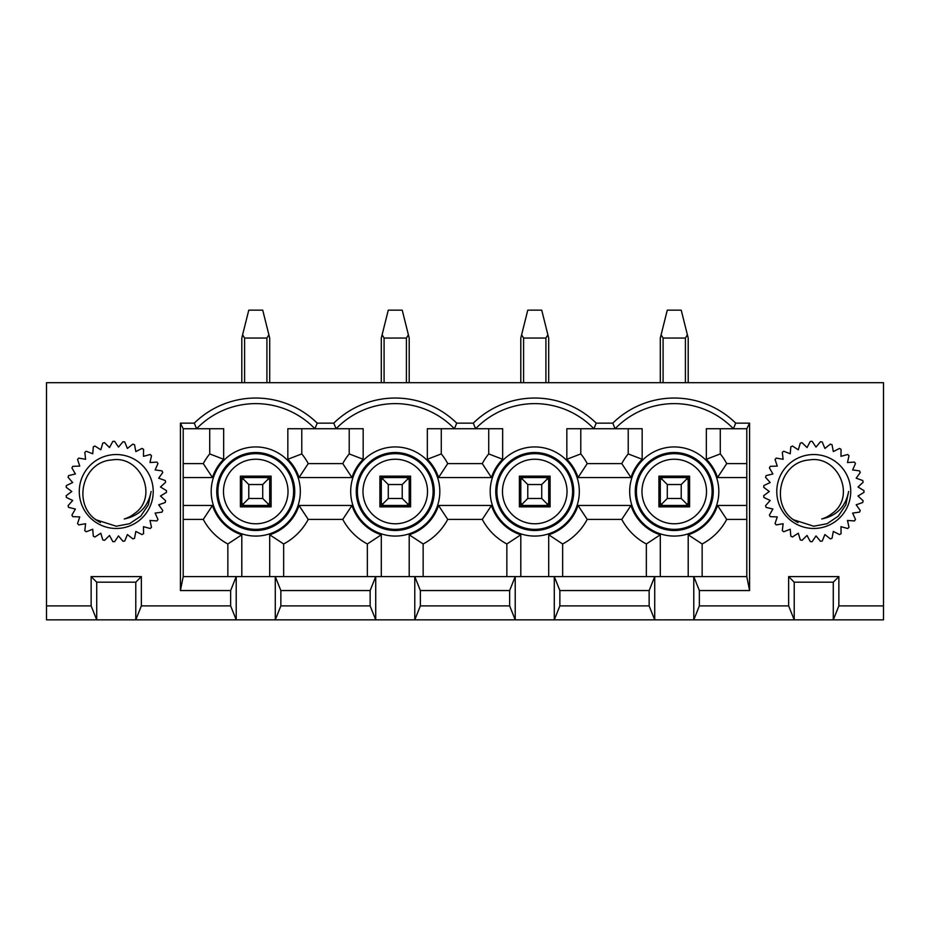 <?xml version="1.0" encoding="UTF-8"?>
<svg xmlns="http://www.w3.org/2000/svg" width="930" height="930" viewBox="0 0 930 930"><rect width="100%" height="100%" fill="white"/><g stroke="black" fill="none" stroke-linecap="round" stroke-linejoin="round"><path stroke-width="1.4" d="M141.36 576.6L135.78 582.18L96.72 582.18L91.14 576.6L141.36 576.6L141.36 605.895L230.64 605.895L236.22 619.845L135.78 619.845L141.36 605.895M230.64 590.55L180.42 590.55L183.21 576.6L236.22 576.6L230.64 590.55L230.64 605.895M180.42 590.55L180.42 423.15L194.277 423.15A87.804 87.804 0 0 1 317.223 423.15L333.777 423.15A87.804 87.804 0 0 1 456.723 423.15L473.277 423.15A87.804 87.804 0 0 1 596.223 423.15L612.777 423.15A87.804 87.804 0 0 1 735.723 423.15L749.58 423.15L749.58 590.55L699.36 590.55L699.36 605.895L788.64 605.895L794.22 619.845L693.78 619.845L699.36 605.895M788.64 576.6L838.86 576.6L833.28 582.18L794.22 582.18L788.64 576.6L788.64 605.895M838.86 576.6L838.86 605.895L883.5 605.895L883.5 619.845L833.28 619.845L838.86 605.895M46.5 605.895L91.14 605.895L96.72 619.845L46.5 619.845L46.5 382.695L883.5 382.695L883.5 605.895M91.14 576.6L91.14 605.895M559.86 605.895L649.14 605.895L654.72 619.845L554.28 619.845L559.86 605.895L559.86 590.55L554.28 576.6L654.72 576.6L649.14 590.55L649.14 605.895M649.14 590.55L559.86 590.55M699.36 590.55L693.78 576.6L746.79 576.6L749.58 590.55M688.2 576.6L688.2 534.785A45.477 45.477 0 0 0 717.53 505.455L746.79 505.455M749.58 423.15L746.79 428.73L706.335 428.73L706.335 459.281A45.477 45.477 0 0 1 717.53 477.555L746.79 477.555M642.165 428.73L566.835 428.73L566.835 459.281A45.477 45.477 0 0 1 578.03 477.555L630.97 477.555A45.477 45.477 0 0 1 642.165 459.281L642.165 428.73M502.665 428.73L427.335 428.73L427.335 459.281A45.477 45.477 0 0 1 438.53 477.555L491.47 477.555A45.477 45.477 0 0 1 502.665 459.281L502.665 428.73M363.165 428.73L287.835 428.73L287.835 459.281A45.477 45.477 0 0 1 299.03 477.555L351.97 477.555A45.477 45.477 0 0 1 363.165 459.281L363.165 428.73M183.21 477.555L212.47 477.555A45.477 45.477 0 0 1 223.665 459.281L223.665 428.73L183.21 428.73L180.42 423.15M241.8 576.6L241.8 534.785A45.477 45.477 0 0 1 212.47 505.455L183.21 505.455M269.7 576.6L269.7 534.785A45.477 45.477 0 0 0 299.03 505.455L351.97 505.455L342.775 519.405A59.427 59.427 0 0 0 367.35 543.98L381.3 534.785A45.477 45.477 0 0 1 351.97 505.455M381.3 576.6L381.3 534.785M409.2 576.6L409.2 534.785A45.477 45.477 0 0 0 438.53 505.455L491.47 505.455L482.275 519.405A59.427 59.427 0 0 0 506.85 543.98L520.8 534.785A45.477 45.477 0 0 1 491.47 505.455M520.8 576.6L520.8 534.785M548.7 576.6L548.7 534.785A45.477 45.477 0 0 0 578.03 505.455L630.97 505.455L621.775 519.405A59.427 59.427 0 0 0 646.35 543.98L660.3 534.785A45.477 45.477 0 0 1 630.97 505.455M660.3 576.6L660.3 534.785M660.3 505.455L660.3 477.555L688.2 477.555L688.2 505.455L660.3 505.455M735.723 423.15L733.398 428.73A82.224 82.224 0 0 0 615.102 428.73L612.777 423.15M596.223 423.15L593.898 428.73A82.224 82.224 0 0 0 475.602 428.73L473.277 423.15M420.36 605.895L509.64 605.895L515.22 619.845L414.78 619.845L420.36 605.895L420.36 590.55L414.78 576.6L515.22 576.6L509.64 590.55L509.64 605.895M509.64 590.55L420.36 590.55M520.8 505.455L520.8 477.555L548.7 477.555L548.7 505.455L520.8 505.455M456.723 423.15L454.398 428.73A82.224 82.224 0 0 0 336.102 428.73L333.777 423.15M280.86 605.895L370.14 605.895L375.72 619.845L275.28 619.845L280.86 605.895L280.86 590.55L275.28 576.6L375.72 576.6L370.14 590.55L370.14 605.895M370.14 590.55L280.86 590.55M381.3 505.455L381.3 477.555L409.2 477.555L409.2 505.455L381.3 505.455M194.277 423.15L196.602 428.73A82.224 82.224 0 0 1 314.898 428.73L317.223 423.15M241.8 505.455L241.8 477.555L269.7 477.555L269.7 505.455L241.8 505.455M833.28 582.18L833.28 619.845L794.22 619.845L794.22 582.18M693.78 619.845L654.72 619.845L654.72 576.6L693.78 576.6L693.78 619.845M554.28 619.845L515.22 619.845L515.22 576.6L554.28 576.6L554.28 619.845M414.78 619.845L375.72 619.845L375.72 576.6L414.78 576.6L414.78 619.845M275.28 619.845L236.22 619.845L236.22 576.6L275.28 576.6L275.28 619.845M135.78 582.18L135.78 619.845L96.72 619.845L96.72 582.18M240.405 506.85L271.095 506.85L271.095 476.16L240.405 476.16L240.405 506.85M301.785 428.73L301.785 453.921A59.427 59.427 0 0 1 308.225 463.605L342.775 463.605A59.427 59.427 0 0 1 349.215 453.921L349.215 428.73M183.21 463.605L203.275 463.605A59.427 59.427 0 0 1 209.715 453.921L209.715 428.73M227.85 576.6L227.85 543.98A59.427 59.427 0 0 1 203.275 519.405L183.21 519.405M367.35 576.6L367.35 543.98M342.775 519.405L308.225 519.405L299.03 505.455M269.7 534.785L283.65 543.98A59.427 59.427 0 0 0 308.225 519.405M283.65 543.98L283.65 576.6M342.775 463.605L351.97 477.555M299.03 477.555L308.225 463.605M301.785 453.921L287.835 459.281M223.665 459.281L209.715 453.921M203.275 463.605L212.47 477.555M212.47 505.455L203.275 519.405M227.85 543.98L241.8 534.785M379.905 506.85L410.595 506.85L410.595 476.16L379.905 476.16L379.905 506.85M441.285 428.73L441.285 453.921A59.427 59.427 0 0 1 447.725 463.605L482.275 463.605A59.427 59.427 0 0 1 488.715 453.921L488.715 428.73M506.85 576.6L506.85 543.98M482.275 519.405L447.725 519.405L438.53 505.455M409.2 534.785L423.15 543.98A59.427 59.427 0 0 0 447.725 519.405M423.15 543.98L423.15 576.6M482.275 463.605L491.47 477.555M438.53 477.555L447.725 463.605M441.285 453.921L427.335 459.281M363.165 459.281L349.215 453.921M519.405 506.85L550.095 506.85L550.095 476.16L519.405 476.16L519.405 506.85M580.785 428.73L580.785 453.921A59.427 59.427 0 0 1 587.225 463.605L621.775 463.605A59.427 59.427 0 0 1 628.215 453.921L628.215 428.73M646.35 576.6L646.35 543.98M621.775 519.405L587.225 519.405L578.03 505.455M548.7 534.785L562.65 543.98A59.427 59.427 0 0 0 587.225 519.405M562.65 543.98L562.65 576.6M621.775 463.605L630.97 477.555M578.03 477.555L587.225 463.605M580.785 453.921L566.835 459.281M502.665 459.281L488.715 453.921M658.905 506.85L689.595 506.85L689.595 476.16L658.905 476.16L658.905 506.85M720.285 428.73L720.285 453.921A59.427 59.427 0 0 1 726.725 463.605L746.79 463.605M688.2 534.785L702.15 543.98A59.427 59.427 0 0 0 726.725 519.405L717.53 505.455M702.15 543.98L702.15 576.6M746.79 519.405L726.725 519.405M717.53 477.555L726.725 463.605M720.285 453.921L706.335 459.281M642.165 459.281L628.215 453.921M746.79 576.6L746.79 428.73M183.21 428.73L183.21 576.6M262.725 498.48L262.725 484.53L248.775 484.53L248.775 498.48L262.725 498.48L268.886 504.641L266.91 505.455L244.59 505.455L242.614 504.641L241.8 502.665L241.8 477.555L241.8 502.665M241.8 480.345L242.614 478.369L244.59 477.555L266.91 477.555L268.886 478.369L262.725 484.53M242.614 334.788L248.775 310.155L262.725 310.155L268.886 334.788L266.91 338.055L244.59 338.055L242.614 334.788L241.8 338.055L241.8 382.695L241.8 338.055M269.7 382.695L269.7 338.055L268.886 334.788M268.886 478.369L269.7 480.345L269.7 477.555M242.614 478.369L248.775 484.53M242.614 504.641L248.775 498.48M268.886 504.641L269.7 502.665M769.412 515.092A50.22 50.22 0 0 0 770.284 516.662L777.259 516.906L775.062 523.532A50.22 50.22 0 0 0 776.236 524.892L783.118 523.73L782.304 530.658A50.22 50.22 0 0 0 783.723 531.762L790.233 529.24L790.826 536.192A50.22 50.22 0 0 0 792.441 536.982L798.312 533.204L800.288 539.888A50.22 50.22 0 0 0 802.032 540.342L807.019 535.459L810.309 541.609A50.22 50.22 0 0 0 812.111 541.702L816.005 535.913L820.469 541.272A50.22 50.22 0 0 0 822.248 541.004L824.898 534.552L830.351 538.9A50.22 50.22 0 0 0 832.036 538.284L833.327 531.425L839.546 534.587A50.22 50.22 0 0 0 841.069 533.646L840.964 526.671L847.695 528.519A50.22 50.22 0 0 0 848.997 527.275L847.486 520.463L854.449 520.928A50.22 50.22 0 0 0 855.472 519.452L852.624 513.081L859.541 512.128A50.22 50.22 0 0 0 860.25 510.477L856.181 504.816L862.749 502.491A50.22 50.22 0 0 0 863.11 500.735L857.983 496.004L863.958 492.4A50.22 50.22 0 0 0 863.958 490.61L857.983 487.006L863.11 482.275A50.22 50.22 0 0 0 862.749 480.519L856.181 478.194L860.25 472.533A50.22 50.22 0 0 0 859.541 470.882L852.624 469.929L855.472 463.559A50.22 50.22 0 0 0 854.449 462.082L847.486 462.547L848.997 455.735A50.22 50.22 0 0 0 847.695 454.491L840.964 456.339L841.069 449.364A50.22 50.22 0 0 0 839.546 448.423L833.327 451.585L832.036 444.726A50.22 50.22 0 0 0 830.351 444.11L824.898 448.458L822.248 442.006A50.22 50.22 0 0 0 820.469 441.738L816.005 447.098L812.111 441.308A50.22 50.22 0 0 0 810.309 441.401L807.019 447.551L802.032 442.668A50.22 50.22 0 0 0 800.288 443.122L798.312 449.806L792.441 446.028A50.22 50.22 0 0 0 790.826 446.819L790.233 453.77L783.723 451.248A50.22 50.22 0 0 0 782.304 452.352L783.118 459.281L776.236 458.118A50.22 50.22 0 0 0 775.062 459.478L777.259 466.104L770.284 466.349A50.22 50.22 0 0 0 769.412 467.918L772.888 473.975L766.111 475.614A50.22 50.22 0 0 0 765.576 477.334L770.191 482.554L763.89 485.53A50.22 50.22 0 0 0 763.704 487.32L769.284 491.505L763.704 495.69A50.22 50.22 0 0 0 763.89 497.48L770.191 500.456L765.576 505.676A50.22 50.22 0 0 0 766.111 507.396L772.888 509.036L769.412 515.092M821.736 518.963A28.598 28.598 0 0 0 831.699 513.767C856.728 496.946 838.035 454.724 809.077 459.978C780.038 461.989 770.017 503.223 793.244 519.696L813.75 526.229L827.061 523.718L838.244 516.185L845.835 504.862L848.625 491.47C845.649 506.734 836.686 515.894 821.736 518.963M813.75 528.473A36.968 36.968 0 0 0 845.765 473.021A36.968 36.968 0 0 0 781.735 473.021A36.968 36.968 0 0 0 813.75 528.473M795.638 521.277L792.999 519.486M796.998 522.044L792.662 519.219M798.01 522.567L792.337 518.94M402.225 498.48L402.225 484.53L388.275 484.53L388.275 498.48L402.225 498.48L408.386 504.641L406.41 505.455L384.09 505.455L382.114 504.641L381.3 502.665L381.3 477.555L381.3 502.665M381.3 480.345L382.114 478.369L384.09 477.555L406.41 477.555L408.386 478.369L402.225 484.53M382.114 334.788L388.275 310.155L402.225 310.155L408.386 334.788L406.41 338.055L384.09 338.055L382.114 334.788L381.3 338.055L381.3 382.695L381.3 338.055M409.2 382.695L409.2 338.055L408.386 334.788M408.386 478.369L409.2 480.345L409.2 477.555M382.114 478.369L388.275 484.53M382.114 504.641L388.275 498.48M408.386 504.641L409.2 502.665M681.225 498.48L681.225 484.53L667.275 484.53L667.275 498.48L681.225 498.48L687.386 504.641L685.41 505.455L663.09 505.455L661.114 504.641L660.3 502.665L660.3 477.555L660.3 502.665M660.3 480.345L661.114 478.369L663.09 477.555L685.41 477.555L687.386 478.369L681.225 484.53M661.114 334.788L667.275 310.155L681.225 310.155L687.386 334.788L685.41 338.055L663.09 338.055L661.114 334.788L660.3 338.055L660.3 382.695L660.3 338.055M688.2 382.695L688.2 338.055L687.386 334.788M687.386 478.369L688.2 480.345L688.2 477.555M661.114 478.369L667.275 484.53M661.114 504.641L667.275 498.48M687.386 504.641L688.2 502.665M71.912 515.092A50.22 50.22 0 0 0 72.784 516.662L79.759 516.906L77.562 523.532A50.22 50.22 0 0 0 78.736 524.892L85.618 523.73L84.804 530.658A50.22 50.22 0 0 0 86.223 531.762L92.733 529.24L93.326 536.192A50.22 50.22 0 0 0 94.941 536.982L100.812 533.204L102.788 539.888A50.22 50.22 0 0 0 104.532 540.342L109.519 535.459L112.809 541.609A50.22 50.22 0 0 0 114.611 541.702L118.505 535.913L122.969 541.272A50.22 50.22 0 0 0 124.748 541.004L127.398 534.552L132.851 538.9A50.22 50.22 0 0 0 134.536 538.284L135.827 531.425L142.046 534.587A50.22 50.22 0 0 0 143.569 533.646L143.464 526.671L150.195 528.519A50.22 50.22 0 0 0 151.497 527.275L149.986 520.463L156.949 520.928A50.22 50.22 0 0 0 157.972 519.452L155.124 513.081L162.041 512.128A50.22 50.22 0 0 0 162.75 510.477L158.681 504.816L165.249 502.491A50.22 50.22 0 0 0 165.61 500.735L160.483 496.004L166.458 492.4A50.22 50.22 0 0 0 166.458 490.61L160.483 487.006L165.61 482.275A50.22 50.22 0 0 0 165.249 480.519L158.681 478.194L162.75 472.533A50.22 50.22 0 0 0 162.041 470.882L155.124 469.929L157.972 463.559A50.22 50.22 0 0 0 156.949 462.082L149.986 462.547L151.497 455.735A50.22 50.22 0 0 0 150.195 454.491L143.464 456.339L143.569 449.364A50.22 50.22 0 0 0 142.046 448.423L135.827 451.585L134.536 444.726A50.22 50.22 0 0 0 132.851 444.11L127.398 448.458L124.748 442.006A50.22 50.22 0 0 0 122.969 441.738L118.505 447.098L114.611 441.308A50.22 50.22 0 0 0 112.809 441.401L109.519 447.551L104.532 442.668A50.22 50.22 0 0 0 102.788 443.122L100.812 449.806L94.941 446.028A50.22 50.22 0 0 0 93.326 446.819L92.733 453.77L86.223 451.248A50.22 50.22 0 0 0 84.804 452.352L85.618 459.281L78.736 458.118A50.22 50.22 0 0 0 77.562 459.478L79.759 466.104L72.784 466.349A50.22 50.22 0 0 0 71.912 467.918L75.388 473.975L68.611 475.614A50.22 50.22 0 0 0 68.076 477.334L72.691 482.554L66.39 485.53A50.22 50.22 0 0 0 66.204 487.32L71.784 491.505L66.204 495.69A50.22 50.22 0 0 0 66.39 497.48L72.691 500.456L68.076 505.676A50.22 50.22 0 0 0 68.611 507.396L75.388 509.036L71.912 515.092M124.236 518.963A28.598 28.598 0 0 0 134.199 513.767C159.228 496.946 140.535 454.724 111.577 459.978C82.538 461.989 72.517 503.223 95.744 519.696L116.25 526.229L129.561 523.718L140.744 516.185L148.335 504.862L151.125 491.47C148.149 506.734 139.186 515.894 124.236 518.963M116.25 528.473A36.968 36.968 0 0 0 148.265 473.021A36.968 36.968 0 0 0 84.235 473.021A36.968 36.968 0 0 0 116.25 528.473M98.138 521.277L95.499 519.486M99.498 522.044L95.162 519.219M100.51 522.567L94.837 518.94M541.725 498.48L541.725 484.53L527.775 484.53L527.775 498.48L541.725 498.48L547.886 504.641L545.91 505.455L523.59 505.455L521.614 504.641L520.8 502.665L520.8 477.555L520.8 502.665M520.8 480.345L521.614 478.369L523.59 477.555L545.91 477.555L547.886 478.369L541.725 484.53M521.614 334.788L527.775 310.155L541.725 310.155L547.886 334.788L545.91 338.055L523.59 338.055L521.614 334.788L520.8 338.055L520.8 382.695L520.8 338.055M548.7 382.695L548.7 338.055L547.886 334.788M547.886 478.369L548.7 480.345L548.7 477.555M521.614 478.369L527.775 484.53M521.614 504.641L527.775 498.48M547.886 504.641L548.7 502.665M490.191 491.505A44.559 44.559 0 0 1 557.035 452.91A44.559 44.559 0 0 1 557.035 530.1A44.559 44.559 0 0 1 490.191 491.505M211.191 491.505A44.559 44.559 0 0 1 278.035 452.91A44.559 44.559 0 0 1 278.035 530.1A44.559 44.559 0 0 1 211.191 491.505M350.691 491.505A44.559 44.559 0 0 1 417.535 452.91A44.559 44.559 0 0 1 417.535 530.1A44.559 44.559 0 0 1 350.691 491.505M629.691 491.505A44.559 44.559 0 0 1 696.535 452.91A44.559 44.559 0 0 1 696.535 530.1A44.559 44.559 0 0 1 629.691 491.505M294.74 491.505A38.99 38.99 0 0 0 255.75 452.515A38.99 38.99 0 0 0 216.76 491.505A38.99 38.99 0 0 0 255.75 530.495A38.99 38.99 0 0 0 294.74 491.505M293.601 491.505A37.851 37.851 0 0 1 255.75 529.356A37.851 37.851 0 0 1 217.899 491.505A37.851 37.851 0 0 1 255.75 453.654A37.851 37.851 0 0 1 293.601 491.505M223.479 491.505A32.271 32.271 0 0 1 271.886 463.559A32.271 32.271 0 0 1 271.886 519.452A32.271 32.271 0 0 1 223.479 491.505M434.24 491.505A38.99 38.99 0 0 0 395.25 452.515A38.99 38.99 0 0 0 356.26 491.505A38.99 38.99 0 0 0 395.25 530.495A38.99 38.99 0 0 0 434.24 491.505M433.101 491.505A37.851 37.851 0 0 1 395.25 529.356A37.851 37.851 0 0 1 357.399 491.505A37.851 37.851 0 0 1 395.25 453.654A37.851 37.851 0 0 1 433.101 491.505M362.979 491.505A32.271 32.271 0 0 1 411.386 463.559A32.271 32.271 0 0 1 411.386 519.452A32.271 32.271 0 0 1 362.979 491.505M573.74 491.505A38.99 38.99 0 0 0 534.75 452.515A38.99 38.99 0 0 0 495.76 491.505A38.99 38.99 0 0 0 534.75 530.495A38.99 38.99 0 0 0 573.74 491.505M572.601 491.505A37.851 37.851 0 0 1 534.75 529.356A37.851 37.851 0 0 1 496.899 491.505A37.851 37.851 0 0 1 534.75 453.654A37.851 37.851 0 0 1 572.601 491.505M502.479 491.505A32.271 32.271 0 0 1 550.886 463.559A32.271 32.271 0 0 1 550.886 519.452A32.271 32.271 0 0 1 502.479 491.505M713.24 491.505A38.99 38.99 0 0 0 674.25 452.515A38.99 38.99 0 0 0 635.26 491.505A38.99 38.99 0 0 0 674.25 530.495A38.99 38.99 0 0 0 713.24 491.505M712.101 491.505A37.851 37.851 0 0 1 674.25 529.356A37.851 37.851 0 0 1 636.399 491.505A37.851 37.851 0 0 1 674.25 453.654A37.851 37.851 0 0 1 712.101 491.505M641.979 491.505A32.271 32.271 0 0 1 690.386 463.559A32.271 32.271 0 0 1 690.386 519.452A32.271 32.271 0 0 1 641.979 491.505M244.59 382.695L244.59 338.055M266.91 382.695L266.91 338.055M384.09 382.695L384.09 338.055M406.41 382.695L406.41 338.055M663.09 382.695L663.09 338.055M685.41 382.695L685.41 338.055M523.59 382.695L523.59 338.055M545.91 382.695L545.91 338.055"/></g></svg>
